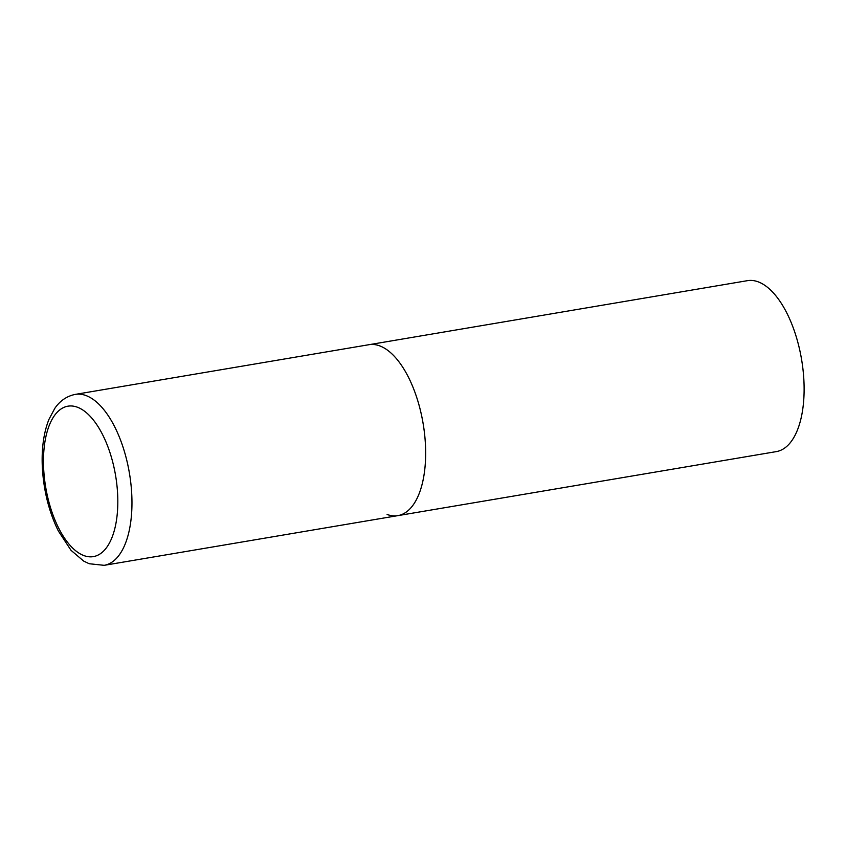 <?xml version="1.0" encoding="UTF-8"?>
<svg xmlns="http://www.w3.org/2000/svg" width="846" height="846" viewBox="0 0 846 846"><rect width="100%" height="100%" fill="white"/><g stroke="black" fill="none" stroke-linecap="round" stroke-linejoin="round"><path stroke-width="1.27" d="M397.874 515.637L776.342 451.605A86.683 40.259 80.4 0 0 803.118 370.654A86.683 40.259 80.4 0 0 758.196 281.845A86.683 40.259 80.4 0 0 747.42 280.671L75.262 394.395A86.683 40.259 -99.6 0 1 131.807 495.523A86.683 40.259 -99.6 0 1 104.185 565.329L397.874 515.637A86.683 40.259 -99.6 0 0 425.496 445.831A86.683 40.259 -99.6 0 0 368.951 344.703A86.683 40.259 80.4 0 1 379.738 345.887A86.683 40.259 80.4 0 1 424.66 434.685A86.683 40.259 80.4 0 1 397.874 515.637A86.683 40.259 80.4 0 1 387.098 514.463M43.611 467.616A76.277 35.426 -99.6 0 0 83.881 555.579A76.277 35.426 -99.6 0 0 117.679 495.185A76.277 35.426 -99.6 0 0 77.409 407.222A76.277 35.426 -99.6 0 0 43.611 467.616M104.185 565.329L89.19 563.732L83.701 561.099L71.032 550.334L58.258 530.844C48.825 511.492 43.506 490.056 42.3 466.537C41.528 448.369 43.728 432.676 48.899 419.468L54.8 408.375C58.057 403.595 64.211 396.637 75.262 394.395"/></g></svg>
